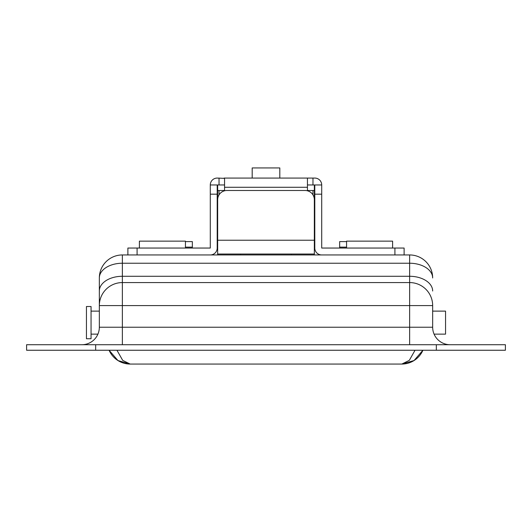 <?xml version="1.0" encoding="UTF-8"?>
<svg xmlns="http://www.w3.org/2000/svg" width="532" height="532" viewBox="0 0 532 532"><rect width="100%" height="100%" fill="white"/><g stroke="black" fill="none" stroke-linecap="round" stroke-linejoin="round"><path stroke-width="0.8" d="M432.662 305.594L409.64 305.594L409.64 254.948L122.36 254.948L122.36 327.233L409.64 327.233L409.64 305.594L99.338 305.594L99.338 277.97L99.338 305.594A23.022 23.022 0 0 1 122.36 282.572L409.64 282.572A23.022 23.022 0 0 1 432.662 305.594L432.662 327.233C434.451 336.882 434.451 336.882 432.662 327.233A17.496 17.496 0 0 0 450.152 344.723A17.496 17.496 0 0 1 432.662 327.233L409.64 327.233L409.64 344.723M95.66 344.723L26.6 344.723L26.6 350.249L95.66 350.249L95.66 344.723L505.4 344.723L505.4 350.249L95.66 350.249M122.36 344.723L122.36 327.233L99.338 327.233A17.496 17.496 0 0 1 81.848 344.723A17.496 17.496 0 0 0 99.338 327.233C97.549 336.882 97.549 336.882 99.338 327.233L99.338 305.594M122.36 254.948A23.022 23.022 0 0 0 99.338 277.97A23.022 14.736 0 0 1 122.36 263.234L409.64 263.234A23.022 14.736 0 0 1 432.662 277.97A23.022 23.022 0 0 0 409.64 254.948M97.715 334.595L97.921 334.136L91.052 334.136M432.662 311.12L445.55 311.12L445.55 334.136L434.079 334.136L434.285 334.595M346.565 241.601L339.662 241.601L339.662 248.045M346.565 247.127L339.662 247.127M185.435 241.601L192.338 241.601L192.338 248.045M185.435 247.127L192.338 247.127M116.96 350.249L122.693 360.363L130.187 364.061L117.958 360.543L109.087 350.249A23.022 23.022 0 0 0 130.187 364.061L401.813 364.061L409.308 360.363L415.04 350.249M401.813 364.061A23.022 23.022 0 0 0 422.913 350.249L414.042 360.543L401.813 364.061M99.338 311.12L91.052 311.12M91.052 338.738L86.45 338.738L86.45 306.512L91.052 306.512L91.052 338.738M217.202 194.18L210.293 194.18L210.293 184.97L217.202 184.97L217.202 248.045A6.903 6.903 0 0 1 210.293 254.948L127.886 254.948L127.886 248.045L137.09 248.045L137.09 254.948M224.564 190.788L224.564 178.36L217.202 178.067A6.903 6.903 0 0 0 210.293 184.97M224.065 178.067L307.935 178.067L307.436 178.36L307.436 187.277L224.564 187.277M307.436 184.97L321.707 184.97A6.903 6.903 0 0 0 314.798 178.067L307.935 178.067M210.293 194.18L210.293 248.045L137.09 248.045M394.91 248.045L404.114 248.045L404.114 254.948L394.91 254.948L394.91 248.045L321.707 248.045L321.707 194.18L314.798 194.18L314.798 184.97M314.339 248.045L314.798 248.045L314.798 194.18M314.798 248.045A6.903 6.903 0 0 0 321.707 254.948L394.91 254.948M217.202 184.97L224.564 184.97M321.707 184.97L321.707 194.18M307.436 190.788L307.436 187.277M314.339 241.142L314.798 241.142M217.661 241.142L217.202 241.142M217.661 248.045L217.202 248.045M314.339 240.218L217.661 240.218L217.661 199.706A9.21 9.21 0 0 1 226.865 190.496L305.135 190.496A9.21 9.21 0 0 1 314.339 199.706L314.339 254.03L217.661 254.03L217.661 254.948M314.339 254.03L314.339 254.948M291.323 254.948L291.323 254.03M240.677 254.948L240.677 254.03M217.661 240.218L217.661 254.03M307.436 190.496L314.339 190.496L314.339 234.692M217.661 234.692L217.661 190.496L224.564 190.496M217.661 184.97L217.661 190.496M314.339 184.97L314.339 190.496M312.962 194.852L312.962 190.496M219.038 194.852L219.038 190.496M346.565 248.045L346.565 241.142L392.603 241.142L392.603 248.045M139.397 248.045L139.397 241.142L185.435 241.142L185.435 248.045M252.188 178.067L252.188 167.939L279.812 167.939L279.812 178.067M436.34 350.249L436.34 344.723M432.662 291.017A23.022 14.736 0 0 0 409.64 276.281L122.36 276.281A23.022 14.736 0 0 0 99.338 291.017M219.038 184.97L219.038 178.067M312.962 184.97L312.962 178.067"/></g></svg>
